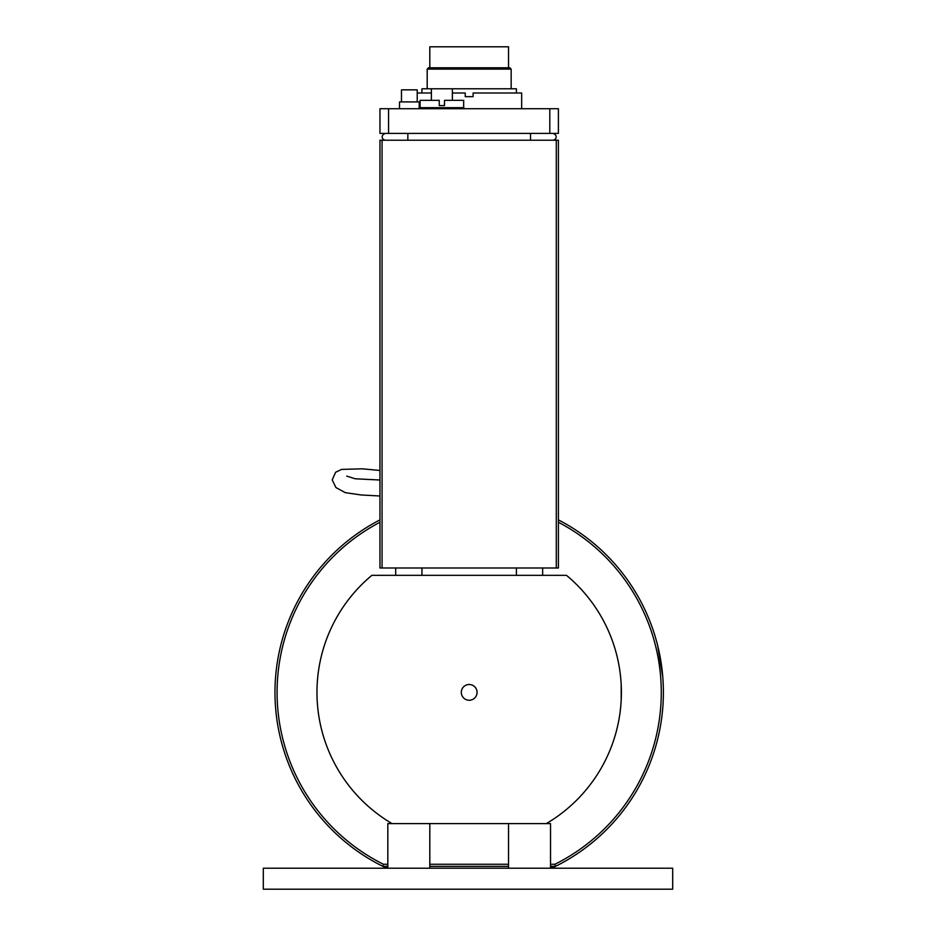 <?xml version="1.0" encoding="UTF-8"?>
<svg xmlns="http://www.w3.org/2000/svg" width="936" height="936" viewBox="0 0 936 936"><rect width="100%" height="100%" fill="white"/><g stroke="black" fill="none" stroke-linecap="round" stroke-linejoin="round"><path stroke-width="1.4" d="M382.063 567.988L382.063 140.224L379.957 140.224L379.957 567.988L558.406 567.988L558.406 140.224L556.288 140.224L556.288 567.988M382.063 140.224L556.288 140.224M385.644 133.403A4.352 3.498 -5.1 0 0 382.169 136.808A4.352 3.498 -5.1 0 0 385.316 140.224M552.708 133.403A4.352 3.498 -174.9 0 1 556.183 136.808A4.352 3.498 -174.9 0 1 553.036 140.224M379.957 133.403L558.406 133.403L558.406 108.728L379.957 108.728L379.957 133.403M521.668 108.728L521.668 92.992L473.113 92.992L473.113 96.665L465.239 96.665L465.239 92.992L452.38 92.992M431.391 92.992L417.222 92.992M419.188 108.728L419.188 101.907L399.508 101.907L399.508 108.728M417.222 101.907L417.222 89.844L401.474 89.844L401.474 101.907M431.391 100.339L431.391 88.791L516.415 88.791L516.415 92.992M444.506 100.339L444.506 105.581L439.265 105.581L439.265 100.339L420.1 100.339L420.1 107.687L463.671 107.687L463.671 100.339L444.506 100.339M431.391 88.791L421.937 88.791L421.937 92.992M427.19 69.112L428.501 67.79L509.851 67.79L511.161 69.112L427.19 69.112L427.19 88.791M508.54 67.79L508.54 46.8L429.811 46.8L429.811 67.79M558.406 522.253A192.102 192.102 0 0 1 554.943 864.267L550.532 864.267M508.54 864.267L429.811 864.267M387.82 864.267L383.421 864.267A192.102 192.102 0 0 1 379.957 522.253M379.957 519.889A194.197 194.197 0 0 0 386.732 868.21L387.2 866.104M550.532 866.373L555.434 866.373A194.197 194.197 0 0 1 551.62 868.21L551.152 866.104M663.051 681.151L662.969 679.899M663.238 699.765L663.203 700.502M663.168 701.321L663.133 702.175M663.027 704.036L662.969 704.902L663.027 704.036M662.957 679.676L662.899 678.811L662.957 679.676M662.98 679.957L663.039 681.01M663.074 681.56L663.121 682.484M663.156 683.14L663.25 685.281M657.657 645.606L662.735 676.646M663.378 692.383L663.378 693.342M662.817 707.054L662.512 710.716M658.991 733.414L657.657 739.147M383.421 864.267L382.918 866.373L387.82 866.373M429.811 866.373L508.54 866.373M554.943 864.267L555.434 866.373A194.197 194.197 0 0 0 558.406 519.889M263.308 889.2L672.692 889.2L672.692 868.21L263.308 868.21L263.308 889.2M387.82 868.21L387.82 823.598L550.532 823.598L550.532 868.21M477.056 692.383A7.874 7.874 0 0 1 465.239 699.192A7.874 7.874 0 0 1 465.239 685.562A7.874 7.874 0 0 1 477.056 692.383M546.32 823.598A152.205 152.205 0 0 0 566.479 575.336L371.873 575.336A152.205 152.205 0 0 0 392.044 823.598M621.188 700.245L621.188 684.508M620.685 677.746L620.474 675.733M620.825 705.498L620.428 709.441M621.352 688.861L621.352 695.893M395.694 575.336L395.694 567.988M542.658 575.336L542.658 567.988M407.874 133.403L407.827 140.224M530.536 140.224L530.49 133.403M549.806 108.728L549.806 133.403M388.557 133.403L388.557 108.728M516.415 575.336L516.415 567.988M421.937 575.336L421.937 567.988M379.957 470.469L362.314 468.819L341.523 469.404L335.603 472.282L332.21 479.887L335.93 487.551L345.302 492.664L361.144 494.969L379.957 495.998M346.753 476.108L355.142 478.776L379.957 480.028M452.38 100.339L452.38 88.791M420.1 107.687L419.188 108.599M463.671 107.687L464.712 108.728M511.161 69.112L511.161 88.791M429.811 823.598L429.811 868.21M508.54 823.598L508.54 868.21"/></g></svg>
